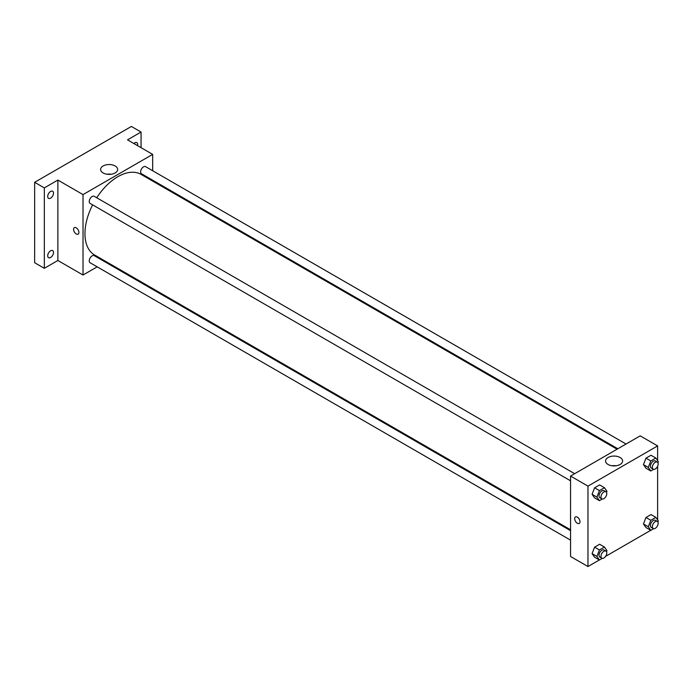 <?xml version="1.0" encoding="UTF-8"?>
<svg xmlns="http://www.w3.org/2000/svg" width="693" height="693" viewBox="0 0 693 693"><rect width="100%" height="100%" fill="white"/><g stroke="black" fill="none" stroke-linecap="round" stroke-linejoin="round"><path stroke-width="1.04" d="M97.176 266.84L83.021 275.017L57.865 260.49L44.326 268.312L34.65 262.725L34.65 182.302L131.384 126.455L141.06 132.042L141.06 147.678M106.15 261.659L105.388 262.101M50.615 257.484A4.106 2.374 -60 0 1 48.562 257.692A4.106 2.374 -60 0 1 47.93 254.4A4.106 2.374 -60 0 1 50.615 250.788A4.106 2.374 -60 0 1 52.659 250.58A4.106 2.374 -60 0 1 53.292 253.872A4.106 2.374 -60 0 1 50.615 257.484M50.615 198.155A4.106 2.374 -60 0 1 48.562 198.354A4.106 2.374 -60 0 1 47.93 195.071A4.106 2.374 -60 0 1 50.615 191.45A4.106 2.374 -60 0 1 52.659 191.251A4.106 2.374 -60 0 1 53.292 194.534A4.106 2.374 -60 0 1 50.615 198.155M57.865 260.49L57.865 180.067L44.326 187.89L34.65 182.302M44.326 268.312L44.326 187.89M83.021 275.017L83.021 194.594L57.865 180.067M83.021 194.594L152.668 154.383L127.512 139.856L141.06 132.042M103.11 172.938A8.515 4.92 180 0 1 100.615 169.456A8.515 4.92 180 0 1 109.139 164.536A8.515 4.92 180 0 1 117.654 169.456A8.515 4.92 180 0 1 112.396 174.004A8.515 4.92 180 0 1 103.11 172.938M133.888 143.538A4.106 2.374 -60 0 1 134.771 142.862A4.106 2.374 -60 0 1 136.824 142.663A4.106 2.374 -60 0 1 137.535 145.643M92.619 204.877A46.509 26.854 120 0 0 84.953 233.688A46.509 26.854 120 0 0 94.586 254.981L570.556 529.781M617.073 449.211L141.095 174.411A46.509 26.854 120 0 0 96.725 197.765M152.668 154.383L152.668 170.729M152.668 180.206L152.668 181.09M626.048 444.031L145.582 166.641A4.106 2.374 120 0 0 142.42 167.741A4.106 2.374 120 0 0 140.636 171.873A4.106 2.374 120 0 0 141.485 173.752L617.835 448.769M570.556 530.665L94.205 255.639A4.106 2.374 120 0 0 91.034 256.739A4.106 2.374 120 0 0 89.25 260.871A4.106 2.374 120 0 0 90.099 262.751L570.556 540.142M570.556 480.812L90.099 203.413A4.106 2.374 -60 0 1 90.099 198.674A4.106 2.374 -60 0 1 94.205 196.31L574.662 473.7M78.907 232.432A3.76 2.174 60 0 1 78.127 234.147A3.76 2.174 60 0 1 74.368 231.982A3.76 2.174 60 0 1 74.368 227.633A3.76 2.174 60 0 1 77.261 228.647A3.76 2.174 60 0 1 78.907 232.432M78.127 234.147A3.76 2.174 60 0 1 74.368 231.982A3.76 2.174 60 0 1 74.368 227.633M107.068 174.229A8.515 4.92 180 0 1 111.201 174.229M599.367 559.961L587.967 566.545L570.556 556.496L570.556 476.065L640.202 435.854L657.622 445.911L657.622 460.576M657.622 525.563L656.947 526.723M650.753 530.301L605.561 556.392M645.971 468.208L643.459 464.631L645.971 458.151L651.004 455.249L645.971 458.151L643.459 464.631L645.971 468.208L650.814 470.997L648.293 467.42L650.814 460.94L655.838 458.038L658.35 461.616L657.908 462.751M594.585 557.207L592.073 553.629L594.585 547.149L599.618 544.248L594.585 547.149L592.073 553.629L594.585 557.207L599.428 559.996L596.916 556.427L599.428 549.947L604.452 547.046L606.964 550.623L606.522 551.749M657.622 466.224L657.622 519.915M587.967 566.545L587.967 486.122L657.622 445.911M645.971 527.538L643.459 523.96L645.971 517.489L651.004 514.587L645.971 517.489L643.459 523.96L645.971 527.538L650.814 530.336L648.293 526.758L650.814 520.278L655.838 517.376L658.35 520.954L657.908 522.08M594.585 497.869L592.073 494.3L594.585 487.82L599.618 484.918L594.585 487.82L592.073 494.3L594.585 497.869L599.428 500.667L596.916 497.089L599.428 490.609L604.452 487.707L606.964 491.285L606.522 492.411M587.967 486.122L570.556 476.065M608.064 464.466A8.515 4.92 180 0 1 605.569 460.992A8.515 4.92 180 0 1 614.085 456.072A8.515 4.92 180 0 1 622.609 460.992A8.515 4.92 180 0 1 617.35 465.531A8.515 4.92 180 0 1 608.064 464.466M579.989 521.725A3.76 2.174 60 0 1 579.209 523.449A3.76 2.174 60 0 1 575.45 521.275A3.76 2.174 60 0 1 575.45 516.935A3.76 2.174 60 0 1 578.343 517.94A3.76 2.174 60 0 1 579.989 521.725M579.209 523.449A3.76 2.174 60 0 1 575.45 521.275A3.76 2.174 60 0 1 575.45 516.935M612.023 465.765A8.515 4.92 180 0 1 616.155 465.765M602.269 499.021L599.428 500.667M605.925 491.753L603.993 490.635A4.106 2.374 120 0 0 600.831 491.735A4.106 2.374 120 0 0 599.038 495.859A4.106 2.374 120 0 0 599.887 497.739L601.819 498.856A4.106 2.374 120 0 0 605.925 496.491A4.106 2.374 120 0 0 605.925 491.753A4.106 2.374 120 0 0 602.763 492.853A4.106 2.374 120 0 0 600.97 496.976A4.106 2.374 120 0 0 601.819 498.856M596.916 497.089L592.073 494.3M599.428 490.609L594.585 487.82M604.452 487.707L599.618 484.918M653.655 469.352L650.814 470.997M657.31 462.084L655.379 460.966A4.106 2.374 120 0 0 652.217 462.066A4.106 2.374 120 0 0 650.424 466.198A4.106 2.374 120 0 0 651.273 468.078L653.204 469.187A4.106 2.374 120 0 0 657.31 466.822A4.106 2.374 120 0 0 657.31 462.084A4.106 2.374 120 0 0 654.149 463.184A4.106 2.374 120 0 0 652.356 467.316A4.106 2.374 120 0 0 653.204 469.187M648.293 467.42L643.459 464.631M650.814 460.94L645.971 458.151M655.838 458.038L651.004 455.249M602.269 558.359L599.428 559.996M605.925 551.082L603.993 549.965A4.106 2.374 120 0 0 600.831 551.065A4.106 2.374 120 0 0 599.038 555.197A4.106 2.374 120 0 0 599.887 557.077L601.819 558.194A4.106 2.374 120 0 0 605.925 555.821A4.106 2.374 120 0 0 605.925 551.082A4.106 2.374 120 0 0 602.763 552.182A4.106 2.374 120 0 0 600.97 556.314A4.106 2.374 120 0 0 601.819 558.194M596.916 556.427L592.073 553.629M599.428 549.947L594.585 547.149M604.452 547.046L599.618 544.248M653.655 528.69L650.814 530.336M657.31 521.413L655.379 520.304A4.106 2.374 120 0 0 652.217 521.396A4.106 2.374 120 0 0 650.424 525.528A4.106 2.374 120 0 0 651.273 527.408L653.204 528.525A4.106 2.374 120 0 0 657.31 526.16A4.106 2.374 120 0 0 657.31 521.413A4.106 2.374 120 0 0 654.149 522.513A4.106 2.374 120 0 0 652.356 526.645A4.106 2.374 120 0 0 653.204 528.525M648.293 526.758L643.459 523.96M650.814 520.278L645.971 517.489M655.838 517.376L651.004 514.587"/></g></svg>
